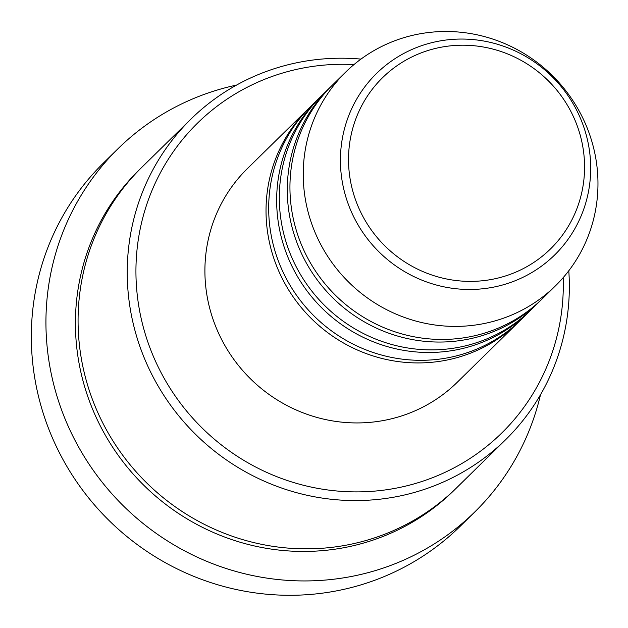 <?xml version="1.0" encoding="UTF-8"?>
<svg xmlns="http://www.w3.org/2000/svg" width="628" height="628" viewBox="0 0 628 628"><rect width="100%" height="100%" fill="white"/><g stroke="black" fill="none" stroke-linecap="round" stroke-linejoin="round"><path stroke-width="0.94" d="M519.623 321.018A149.747 145.044 -134.5 0 1 518.304 322.329A149.747 145.044 -134.5 0 1 445.511 360.339A149.747 145.044 -134.5 0 1 284.484 282.781A149.747 145.044 -134.5 0 1 308.489 108.62A149.747 145.044 -134.5 0 1 309.824 107.325M530.252 310.577A149.747 145.044 -134.5 0 1 528.933 311.896L520.957 319.723A149.747 145.044 -134.5 0 1 448.164 357.724A149.747 145.044 -134.5 0 1 287.145 280.174A149.747 145.044 -134.5 0 1 311.143 106.006L319.118 98.18A149.747 145.044 -134.5 0 1 320.453 96.885M528.933 311.896A149.747 145.044 -134.5 0 1 456.14 349.898A149.747 145.044 -134.5 0 1 295.121 272.348A149.747 145.044 -134.5 0 1 319.118 98.18M540.881 300.145A149.747 145.044 -134.5 0 1 539.562 301.456L531.586 309.282A149.747 145.044 -134.5 0 1 458.801 347.292A149.747 145.044 -134.5 0 1 297.774 269.734A149.747 145.044 -134.5 0 1 321.772 95.574L329.747 87.747A149.747 145.044 -134.5 0 1 331.082 86.452M539.562 301.456A149.747 145.044 -134.5 0 1 466.769 339.465A149.747 145.044 -134.5 0 1 305.75 261.907A149.747 145.044 -134.5 0 1 329.747 87.747M555.505 285.803L542.223 298.849A149.747 145.044 -134.5 0 1 469.43 336.859A149.747 145.044 -134.5 0 1 308.403 259.301A149.747 145.044 -134.5 0 1 332.408 85.133L345.69 72.094A149.747 145.044 -134.5 0 1 418.484 34.085A149.747 145.044 -134.5 0 1 579.511 111.643A149.747 145.044 -134.5 0 1 555.505 285.803A149.747 145.044 -134.5 0 1 482.712 323.812A149.747 145.044 -134.5 0 1 321.693 246.255A149.747 145.044 -134.5 0 1 345.69 72.094M353.988 64.574A217.131 210.309 45.5 0 0 303.049 68.036A217.131 210.309 45.5 0 0 141.072 318.004A217.131 210.309 45.5 0 0 396.182 488.137A217.131 210.309 45.5 0 0 563.183 277.647M568.787 270.762A224.62 217.563 -134.5 0 1 505.65 439.679A224.62 217.563 -134.5 0 1 396.464 496.685A224.62 217.563 -134.5 0 1 154.928 380.356A224.62 217.563 -134.5 0 1 190.928 119.108A224.62 217.563 -134.5 0 1 300.113 62.093A224.62 217.563 -134.5 0 1 360.982 59.095M118.127 148.608L103.51 162.958A254.568 246.569 45.5 0 0 62.714 459.037A254.568 246.569 45.5 0 0 336.451 590.885A254.568 246.569 45.5 0 0 460.198 526.272L474.815 511.922A254.568 246.569 -134.5 0 1 351.068 576.535A254.568 246.569 -134.5 0 1 77.323 444.687A254.568 246.569 -134.5 0 1 118.127 148.608A254.568 246.569 -134.5 0 1 236.544 85.078M505.65 439.679L456.485 487.94A224.62 217.563 -134.5 0 1 347.3 544.955A224.62 217.563 -134.5 0 1 105.763 428.618A224.62 217.563 -134.5 0 1 141.763 167.378L190.928 119.108M518.304 322.329L457.184 382.334A149.747 145.044 -134.5 0 1 384.391 420.344A149.747 145.044 -134.5 0 1 223.364 342.786A149.747 145.044 -134.5 0 1 247.369 168.626L308.489 108.62M540.512 394.69A254.568 246.569 -134.5 0 1 474.815 511.922M440.825 47.281A119.924 116.156 45.5 0 0 351.358 185.339A119.924 116.156 45.5 0 0 492.266 279.311A119.924 116.156 45.5 0 0 581.732 141.253A119.924 116.156 45.5 0 0 440.825 47.281M492.831 287.271A127.154 123.167 -134.5 0 1 343.43 187.639A127.154 123.167 -134.5 0 1 438.289 41.252A127.154 123.167 -134.5 0 1 587.69 140.884A127.154 123.167 -134.5 0 1 492.831 287.271M455.151 489.243A224.62 217.563 -134.5 0 1 344.646 547.561A224.62 217.563 -134.5 0 1 102.654 430.384A224.62 217.563 -134.5 0 1 140.444 168.681"/></g></svg>
